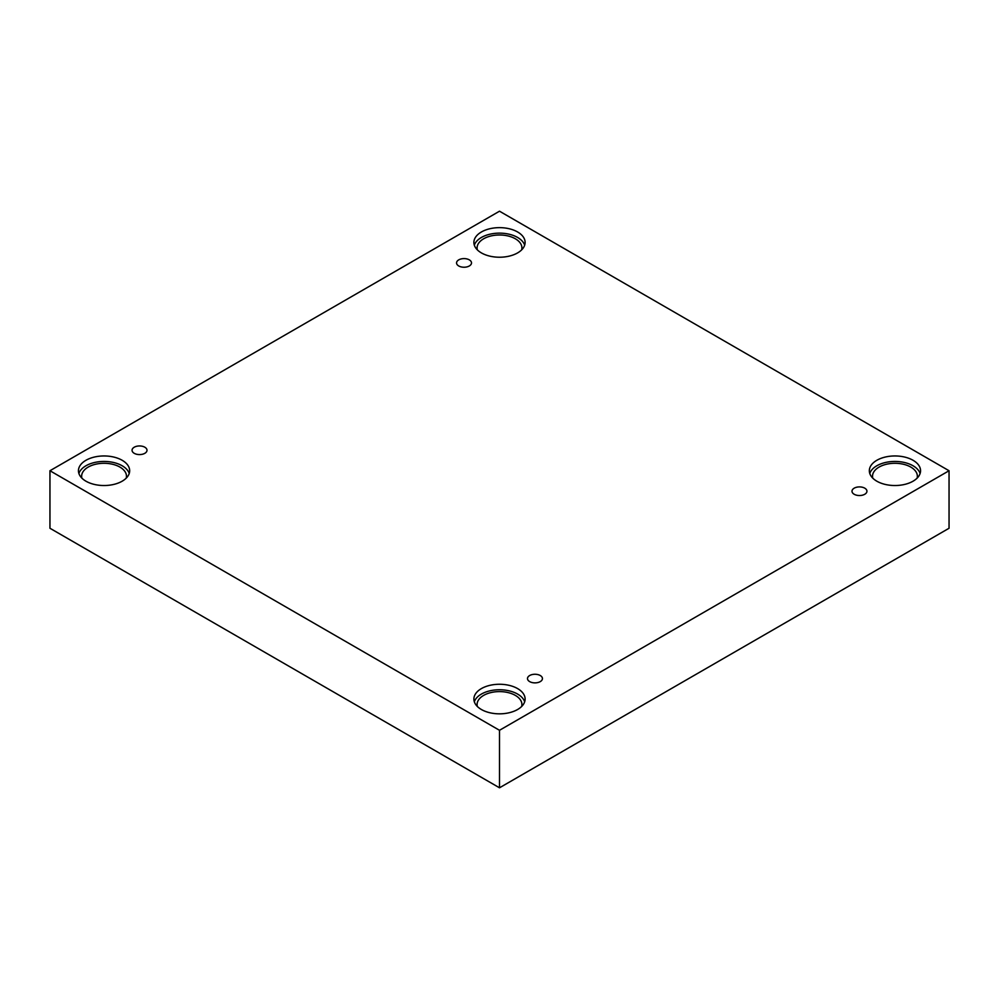 <?xml version="1.0" encoding="UTF-8"?>
<svg xmlns="http://www.w3.org/2000/svg" width="999" height="999" viewBox="0 0 999 999"><rect width="100%" height="100%" fill="white"/><g stroke="black" fill="none" stroke-linecap="round" stroke-linejoin="round"><path stroke-width="1.5" d="M499.5 787.799L949.05 528.259L949.05 470.741L499.5 211.201L49.95 470.741L49.95 528.259L499.5 787.799L499.5 730.294L949.05 470.741M458.753 259.865A7.468 4.308 180 0 1 466.895 258.928A7.468 4.308 180 0 1 471.503 262.912A7.468 4.308 180 0 1 464.036 267.233A7.468 4.308 180 0 1 456.555 262.912A7.468 4.308 180 0 1 458.753 259.865M49.95 470.741L499.5 730.294M134.241 447.215A7.468 4.308 180 0 1 142.382 446.278A7.468 4.308 180 0 1 147.003 450.262A7.468 4.308 180 0 1 139.523 454.582A7.468 4.308 180 0 1 132.055 450.262A7.468 4.308 180 0 1 134.241 447.215M529.682 675.524A7.468 4.308 180 0 1 537.824 674.587A7.468 4.308 180 0 1 542.445 678.571A7.468 4.308 180 0 1 534.964 682.879A7.468 4.308 180 0 1 527.497 678.571A7.468 4.308 180 0 1 529.682 675.524M854.195 488.174A7.468 4.308 180 0 1 862.337 487.237A7.468 4.308 180 0 1 866.945 491.221A7.468 4.308 180 0 1 859.477 495.529A7.468 4.308 180 0 1 851.997 491.221A7.468 4.308 180 0 1 854.195 488.174M85.951 460.289A25.612 14.785 180 0 1 113.861 457.08A25.612 14.785 180 0 1 129.67 470.741A25.612 14.785 180 0 1 104.058 485.526A25.612 14.785 180 0 1 78.446 470.741A25.612 14.785 180 0 1 85.951 460.289M481.393 231.98A25.612 14.785 180 0 1 509.303 228.771A25.612 14.785 180 0 1 525.112 242.432A25.612 14.785 180 0 1 499.5 257.23A25.612 14.785 180 0 1 473.888 242.432A25.612 14.785 180 0 1 481.393 231.98M876.835 460.289A25.612 14.785 180 0 1 904.744 457.08A25.612 14.785 180 0 1 920.554 470.741A25.612 14.785 180 0 1 894.942 485.526A25.612 14.785 180 0 1 869.33 470.741A25.612 14.785 180 0 1 876.835 460.289M481.393 688.598A25.612 14.785 180 0 1 509.303 685.389A25.612 14.785 180 0 1 525.112 699.05A25.612 14.785 180 0 1 499.5 713.835A25.612 14.785 180 0 1 473.888 699.05A25.612 14.785 180 0 1 481.393 688.598M477.335 706.468A22.415 12.937 180 0 1 477.085 704.545A22.415 12.937 180 0 1 490.921 692.582A22.415 12.937 180 0 1 515.347 695.391A22.415 12.937 180 0 1 521.915 704.545A22.415 12.937 180 0 1 521.665 706.468M524.675 701.798A25.612 14.785 0 0 0 507.055 690.409A25.612 14.785 0 0 0 481.393 694.08A25.612 14.785 0 0 0 474.325 701.798M872.776 478.159A22.415 12.937 180 0 1 872.527 476.236A22.415 12.937 180 0 1 886.363 464.273A22.415 12.937 180 0 1 910.788 467.082A22.415 12.937 180 0 1 917.357 476.236A22.415 12.937 180 0 1 917.107 478.159M920.104 473.489A25.612 14.785 0 0 0 902.497 462.1A25.612 14.785 0 0 0 876.835 465.771A25.612 14.785 0 0 0 869.767 473.489M477.335 249.85A22.415 12.937 180 0 1 477.085 247.927A22.415 12.937 180 0 1 490.921 235.976A22.415 12.937 180 0 1 515.347 238.773A22.415 12.937 180 0 1 521.915 247.927A22.415 12.937 180 0 1 521.665 249.85M524.675 245.18A25.612 14.785 0 0 0 507.055 233.791A25.612 14.785 0 0 0 481.393 237.475A25.612 14.785 0 0 0 474.325 245.18M81.893 478.159A22.415 12.937 180 0 1 81.643 476.236A22.415 12.937 180 0 1 95.479 464.273A22.415 12.937 180 0 1 119.905 467.082A22.415 12.937 180 0 1 126.473 476.236A22.415 12.937 180 0 1 126.224 478.159M129.233 473.489A25.612 14.785 0 0 0 111.613 462.1A25.612 14.785 0 0 0 85.951 465.771A25.612 14.785 0 0 0 78.896 473.489"/></g></svg>
